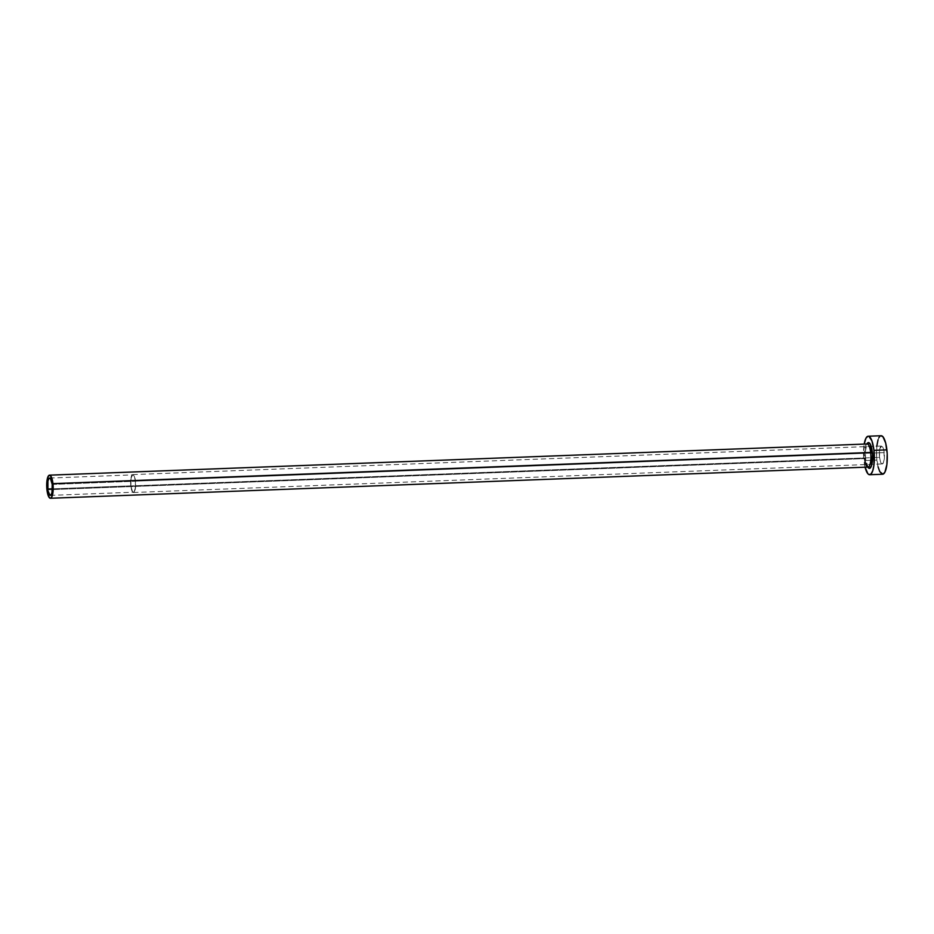 <?xml version="1.0" encoding="UTF-8"?>
<svg xmlns="http://www.w3.org/2000/svg" width="934" height="934" viewBox="0 0 934 934"><rect width="100%" height="100%" fill="white"/><g stroke="black" fill="none" stroke-linecap="round" stroke-linejoin="round"><path stroke-width="0.7" stroke-dasharray="4.67 3.5" d="M130.888 485.843L52.374 488.844L130.888 485.843L131.11 477.881L132.663 474.904L134.496 476.982L135.395 481.243A8.675 2.417 -92.2 0 0 132.815 474.881A8.675 2.417 -92.2 0 0 130.888 485.843A8.675 2.417 -92.2 0 0 133.48 492.206A8.675 2.417 -92.2 0 0 135.395 481.243L135.395 487.817L134.087 491.891L133.153 492.136L132.219 491.074L130.888 485.843M52.211 484.407L135.395 481.243L52.211 484.407M130.818 485.925A8.955 2.498 87.8 0 1 132.803 474.589A8.955 2.498 87.8 0 1 135.477 481.162L884.206 452.605A8.955 2.498 -92.2 0 0 881.533 446.032A8.955 2.498 -92.2 0 0 879.548 457.368L130.818 485.925L879.548 457.368L879.548 450.562L881.381 446.055L882.84 447.199L883.973 450.97L884.206 459.411L883.284 462.984L881.883 463.871L880.482 461.758L879.548 457.368A8.955 2.498 -92.2 0 0 882.221 463.941A8.955 2.498 -92.2 0 0 884.206 452.605L135.477 481.162A8.955 2.498 87.8 0 1 133.492 492.498A8.955 2.498 87.8 0 1 130.818 485.925L132.651 492.043L134.111 492.171L135.243 489.393L135.477 481.162L134.543 476.772L133.142 474.659L132.173 474.916L131.052 477.683L130.818 485.925M868.235 467.724L865.584 458.909A12.913 3.596 87.8 0 1 866.857 444.059M867.032 444A11.558 3.222 -92.2 0 0 864.639 458.594A11.558 3.222 -92.2 0 0 868.083 467.082M46.945 489.79L864.639 458.594L46.945 489.79M865.082 467.198A19.264 5.37 87.8 0 1 863.938 460.59L876.874 460.1A19.264 5.37 -92.2 0 0 882.618 474.238M881.147 435.734A19.264 5.37 -92.2 0 0 876.874 460.1L863.938 460.59A19.264 5.37 87.8 0 1 864.195 444.094L863.623 456.878L865.106 467.304M865.584 458.909L865.374 451.426L866.915 443.954M876.863 445.483L876.559 456.387L878.053 466.813M881.883 474.087L882.945 474.192M881.871 435.874L879.793 436.423M878.859 437.777L878.042 439.797M867.207 443.977A11.558 3.222 -92.2 0 0 864.639 458.594M49.619 478.056L132.815 474.881M132.803 474.589L881.533 446.032M868.188 467.093C867.663 467.712 866.81 464.957 865.631 458.804C865.059 451.566 865.62 446.615 867.312 443.954M133.492 492.498L882.221 463.941M50.284 495.382L133.48 492.206"/><path stroke-width="1.4" d="M47.704 489.019A8.675 2.417 87.8 0 1 49.619 478.056A8.675 2.417 87.8 0 1 52.211 484.407L51.977 492.381L51.312 494.46L49.957 495.312L47.926 490.607L47.926 481.045L49.012 478.36L50.424 478.488L52.211 484.407A8.675 2.417 87.8 0 1 50.284 495.382A8.675 2.417 87.8 0 1 47.704 489.019L52.374 488.844L47.704 489.019M866.857 444.059A12.913 3.596 87.8 0 1 872.286 452.056L870.651 452.465A11.558 3.222 -92.2 0 0 867.032 444M868.153 467.07L868.083 467.082A11.558 3.222 -92.2 0 0 870.651 452.465L52.958 483.649A11.558 3.222 87.8 0 1 50.389 498.266A11.558 3.222 87.8 0 1 46.945 489.79A11.558 3.222 87.8 0 1 49.514 475.161A11.558 3.222 87.8 0 1 52.958 483.649L870.651 452.465A11.558 3.222 -92.2 0 0 867.207 443.977L49.514 475.161M869.671 474.729L882.618 474.238A19.264 5.37 -92.2 0 0 886.88 449.873L873.944 450.363A19.264 5.37 87.8 0 1 869.671 474.729A19.264 5.37 87.8 0 1 865.082 467.198L867.884 473.748L868.947 474.589L871.025 474.04L872.776 470.666L873.944 464.98L873.944 450.363L886.88 449.873A19.264 5.37 -92.2 0 0 881.147 435.734L868.2 436.225A19.264 5.37 87.8 0 1 873.944 450.363L871.947 440.918L868.935 436.376L867.873 436.271L865.923 438.268L864.195 444.094A19.264 5.37 87.8 0 1 868.2 436.225M866.892 443.989L868.223 442.611L870.325 444.257L872.496 454.543L871.515 465.657L869.647 468.343L867.558 466.696M878.053 466.813L879.816 471.728L882.945 474.192L884.895 472.195L886.891 464.49L887.195 453.585L885.712 443.16L882.934 436.715L880.809 435.781M879.793 436.423L878.859 437.777M878.042 439.797L876.781 446.219M52.958 483.649L50.588 475.745L48.708 475.581L47.249 479.165L46.945 489.79L48.148 495.452L49.957 498.184L51.207 497.857L52.654 494.273L52.958 483.649M864.639 458.594A11.558 3.222 -92.2 0 0 868.258 467.058A11.558 3.222 -92.2 0 0 870.651 452.465L872.286 452.056A12.913 3.596 87.8 0 1 871.597 465.389A12.913 3.596 87.8 0 1 867.779 467.093M868.083 467.082L50.389 498.266"/></g></svg>
